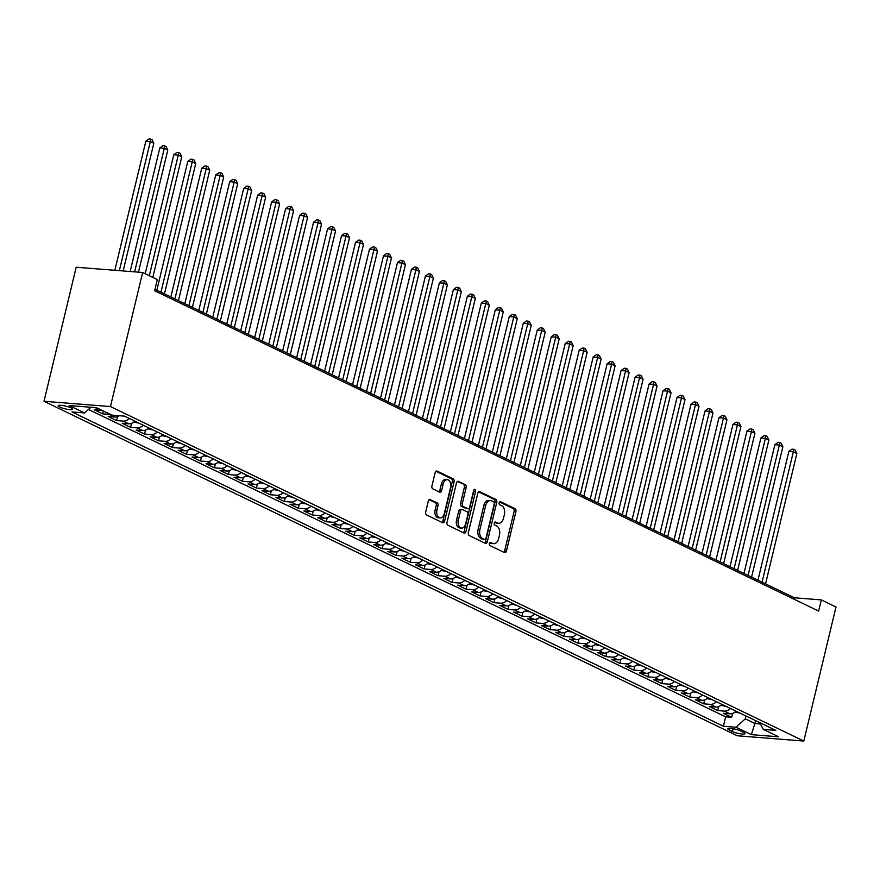 <?xml version="1.0" encoding="UTF-8"?>
<svg xmlns="http://www.w3.org/2000/svg" width="880" height="880" viewBox="0 0 880 880"><rect width="100%" height="100%" fill="white"/><g stroke="black" fill="none" stroke-linecap="round" stroke-linejoin="round"><path stroke-width="1.32" d="M489.357 543.543A1.606 1.023 94.5 0 0 489.951 545.545L504.526 552.574A2.299 1.463 94.5 0 0 504.867 552.673A2.299 1.463 94.5 0 0 506.429 551.045L515.9 511.566A2.299 1.463 94.5 0 0 515.053 508.717L500.478 501.677A1.606 1.023 94.5 0 0 500.236 501.611A1.606 1.023 94.5 0 0 499.147 502.755A1.606 1.023 94.5 0 0 499.741 504.746L501.622 505.659A7.348 4.686 94.5 0 1 504.328 514.8L503.547 518.089A7.348 4.686 94.5 0 1 498.575 523.292A7.348 4.686 94.5 0 1 497.464 522.984L495.583 522.082A1.606 1.023 94.5 0 0 495.341 522.005A1.606 1.023 94.5 0 0 494.252 523.149A1.606 1.023 94.5 0 0 494.846 525.151L496.727 526.053A7.348 4.686 94.5 0 1 499.433 535.194L498.652 538.483A7.348 4.686 94.5 0 1 493.68 543.686A7.348 4.686 94.5 0 1 492.569 543.389L490.688 542.476A1.606 1.023 94.5 0 0 490.446 542.41A1.606 1.023 94.5 0 0 489.357 543.543M59.675 407.033A7.48 1.386 -166.5 0 0 67.628 409.365A7.48 1.386 -166.5 0 0 72.699 409.244A7.48 1.386 -166.5 0 0 71.17 407.946A7.48 1.386 -166.5 0 0 63.206 405.625A7.48 1.386 -166.5 0 0 58.146 405.746A7.48 1.386 -166.5 0 0 59.675 407.033M430.232 499.488A2.299 1.463 94.5 0 0 429.891 499.389A2.299 1.463 94.5 0 0 428.329 501.017L425.678 512.094A2.299 1.463 94.5 0 0 426.525 514.943L442.706 522.753A2.299 1.463 94.5 0 0 443.058 522.852A2.299 1.463 94.5 0 0 444.609 521.224L454.091 481.745A2.299 1.463 94.5 0 0 453.244 478.896L437.052 471.086A2.299 1.463 94.5 0 0 436.711 470.987A2.299 1.463 94.5 0 0 435.149 472.615L431.937 485.991A2.299 1.463 94.5 0 0 432.784 488.851L439.714 492.184A2.299 1.463 94.5 0 0 440.055 492.283A2.299 1.463 94.5 0 0 441.617 490.655L443.212 484.022A6.138 3.916 94.5 0 1 447.359 479.677A6.138 3.916 94.5 0 1 450.549 487.564L444.312 513.557A6.138 3.916 94.5 0 1 440.154 517.902A6.138 3.916 94.5 0 1 436.964 510.015L438.009 505.681A2.299 1.463 94.5 0 0 437.162 502.821L429.528 499.433M803.814 741.059L836 606.991L821.326 599.907L818.642 611.083L154.638 290.741L157.322 279.576L142.637 272.492L110.451 406.56L803.814 741.059L737.363 735.779L44 401.291L110.451 406.56M468.347 532.675A2.299 1.463 94.5 0 0 469.194 535.535L485.386 543.345A2.299 1.463 94.5 0 0 485.727 543.433A2.299 1.463 94.5 0 0 487.278 541.816L496.76 502.337A2.299 1.463 94.5 0 0 495.913 499.477L479.721 491.667A2.299 1.463 94.5 0 0 479.38 491.568A2.299 1.463 94.5 0 0 477.829 493.196L468.347 532.675M464.046 533.049L447.854 525.239A2.299 1.463 94.5 0 1 447.007 522.379L456.489 482.911A2.299 1.463 94.5 0 1 458.04 481.283A2.299 1.463 94.5 0 1 458.392 481.371L465.322 484.715A2.299 1.463 94.5 0 1 466.158 487.575L462.319 503.58A2.299 1.463 94.5 0 0 463.166 506.44L467.764 508.651A2.299 1.463 94.5 0 0 468.105 508.75A2.299 1.463 94.5 0 0 469.656 507.122L473.66 490.457A1.606 1.023 94.5 0 1 474.749 489.313A1.606 1.023 94.5 0 1 475.585 491.381L465.949 531.52A2.299 1.463 94.5 0 1 464.398 533.148A2.299 1.463 94.5 0 1 464.046 533.049M95.612 407.638A9.35 6.996 115.8 0 1 95.183 407.616L100.782 410.311L94.226 409.794L102.608 413.842L103.29 410.993M110.242 414.348A9.35 6.996 115.8 0 1 109.164 414.359L114.752 417.054L108.196 416.537L116.589 420.585L117.535 416.647M129.294 418.473A9.35 6.996 115.8 0 1 123.145 421.102L128.733 423.797L122.177 423.28L130.57 427.328L131.516 423.39M143.275 425.216A9.35 6.996 115.8 0 1 137.126 427.845L142.714 430.54L136.158 430.023L144.551 434.071L145.497 430.133M157.256 431.959A9.35 6.996 115.8 0 1 151.107 434.588L156.695 437.294L150.139 436.766L158.521 440.814L159.467 436.876M171.226 438.702A9.35 6.996 115.8 0 1 165.077 441.331L170.676 444.037L164.12 443.509L172.502 447.557L173.448 443.619M185.207 445.445A9.35 6.996 115.8 0 1 179.058 448.074L184.657 450.78L178.101 450.252L186.483 454.3L187.429 450.362M199.188 452.188A9.35 6.996 115.8 0 1 193.039 454.828L198.627 457.523L192.071 457.006L200.464 461.043L201.41 457.105M213.169 458.931A9.35 6.996 115.8 0 1 207.02 461.571L212.608 464.266L206.052 463.749L214.445 467.786L215.391 463.859M227.15 465.674A9.35 6.996 115.8 0 1 221.001 468.314L226.589 471.009L220.033 470.492L228.426 474.54L229.361 470.602M241.131 472.417A9.35 6.996 115.8 0 1 234.971 475.057L240.57 477.752L234.014 477.235L242.396 481.283L243.342 477.345M255.101 479.16A9.35 6.996 115.8 0 1 248.952 481.8L254.551 484.495L247.995 483.978L256.377 488.026L257.323 484.088M269.082 485.914A9.35 6.996 115.8 0 1 262.933 488.543L268.521 491.238L261.965 490.721L270.358 494.769L271.304 490.831M283.063 492.657A9.35 6.996 115.8 0 1 276.914 495.286L282.502 497.981L275.946 497.464L284.339 501.512L285.285 497.574M297.044 499.4A9.35 6.996 115.8 0 1 290.895 502.029L296.483 504.724L289.927 504.207L298.32 508.255L299.266 504.317M311.025 506.143A9.35 6.996 115.8 0 1 304.876 508.772L310.464 511.467L303.908 510.95L312.29 514.998L313.236 511.06M325.006 512.886A9.35 6.996 115.8 0 1 318.846 515.515L324.445 518.221L317.889 517.693L326.271 521.741L327.217 517.803M338.976 519.629A9.35 6.996 115.8 0 1 332.827 522.258L338.426 524.964L331.87 524.436L340.252 528.484L341.198 524.546M352.957 526.372A9.35 6.996 115.8 0 1 346.808 529.001L352.396 531.707L345.84 531.179L354.233 535.227L355.179 531.289M366.938 533.115A9.35 6.996 115.8 0 1 360.789 535.755L366.377 538.45L359.821 537.922L368.214 541.97L369.16 538.032M380.919 539.858A9.35 6.996 115.8 0 1 374.77 542.498L380.358 545.193L373.802 544.676L382.195 548.713L383.13 544.775M394.9 546.601A9.35 6.996 115.8 0 1 388.74 549.241L394.339 551.936L387.783 551.419L396.165 555.456L397.111 551.529M408.87 553.344A9.35 6.996 115.8 0 1 402.721 555.984L408.32 558.679L401.764 558.162L410.146 562.21L411.092 558.272M422.851 560.087A9.35 6.996 115.8 0 1 416.702 562.727L422.29 565.422L415.745 564.905L424.127 568.953L425.073 565.015M436.832 566.83A9.35 6.996 115.8 0 1 430.683 569.47L436.271 572.165L429.715 571.648L438.108 575.696L439.054 571.758M450.813 573.584A9.35 6.996 115.8 0 1 444.664 576.213L450.252 578.908L443.696 578.391L452.089 582.439L453.035 578.501M464.794 580.327A9.35 6.996 115.8 0 1 458.645 582.956L464.233 585.651L457.677 585.134L466.059 589.182L467.005 585.244M478.775 587.07A9.35 6.996 115.8 0 1 472.615 589.699L478.214 592.394L471.658 591.877L480.04 595.925L480.986 591.987M492.745 593.813A9.35 6.996 115.8 0 1 486.596 596.442L492.195 599.137L485.639 598.62L494.021 602.668L494.967 598.73M506.726 600.556A9.35 6.996 115.8 0 1 500.577 603.185L506.165 605.891L499.609 605.363L508.002 609.411L508.948 605.473M520.707 607.299A9.35 6.996 115.8 0 1 514.558 609.928L520.146 612.634L513.59 612.106L521.983 616.154L522.929 612.216M534.688 614.042A9.35 6.996 115.8 0 1 528.539 616.671L534.127 619.377L527.571 618.849L535.964 622.897L536.899 618.959M548.669 620.785A9.35 6.996 115.8 0 1 542.52 623.425L548.108 626.12L541.552 625.603L549.934 629.64L550.88 625.702M562.639 627.528A9.35 6.996 115.8 0 1 556.49 630.168L562.089 632.863L555.533 632.346L563.915 636.383L564.861 632.456M576.62 634.271A9.35 6.996 115.8 0 1 570.471 636.911L576.059 639.606L569.514 639.089L577.896 643.137L578.842 639.199M590.601 641.014A9.35 6.996 115.8 0 1 584.452 643.654L590.04 646.349L583.484 645.832L591.877 649.88L592.823 645.942M604.582 647.757A9.35 6.996 115.8 0 1 598.433 650.397L604.021 653.092L597.465 652.575L605.858 656.623L606.804 652.685M618.563 654.511A9.35 6.996 115.8 0 1 612.414 657.14L618.002 659.835L611.446 659.318L619.828 663.366L620.774 659.428M632.544 661.254A9.35 6.996 115.8 0 1 626.384 663.883L631.983 666.578L625.427 666.061L633.809 670.109L634.755 666.171M646.514 667.997A9.35 6.996 115.8 0 1 640.365 670.626L645.964 673.321L639.408 672.804L647.79 676.852L648.736 672.914M660.495 674.74A9.35 6.996 115.8 0 1 654.346 677.369L659.934 680.064L653.378 679.547L661.771 683.595L662.717 679.657M674.476 681.483A9.35 6.996 115.8 0 1 668.327 684.112L673.915 686.818L667.359 686.29L675.752 690.338L676.698 686.4M688.457 688.226A9.35 6.996 115.8 0 1 682.308 690.855L687.896 693.561L681.34 693.033L689.733 697.081L690.679 693.143M702.438 694.969A9.35 6.996 115.8 0 1 696.289 697.598L701.877 700.304L695.321 699.776L703.703 703.824L704.649 699.886M716.408 701.712A9.35 6.996 115.8 0 1 710.259 704.352L715.858 707.047L709.302 706.519L717.684 710.567L724.24 711.095A9.35 6.996 -64.2 0 0 730.389 708.455M718.63 706.629L717.684 710.567M743.523 732.38L740.443 730.895A7.249 1.342 -166.5 0 0 732.732 728.651A7.249 1.342 -166.5 0 0 727.826 728.761A7.249 1.342 -166.5 0 0 729.311 730.015L732.38 731.5A7.249 1.342 -166.5 0 0 740.091 733.755A7.249 1.342 -166.5 0 0 744.997 733.634A7.249 1.342 -166.5 0 0 743.523 732.38M90.893 407.264L84.546 412.951L71.973 411.961L723.393 726.22L735.966 727.221L745.294 718.85L745.987 715.979M84.546 412.951L69.168 405.537L96.47 407.704L111.848 415.118L124.421 416.119L775.841 730.378L763.268 729.388L778.646 736.802L751.344 734.635L735.966 727.221M88.462 409.442L725.648 716.837L731.665 717.31L723.283 713.273L729.839 713.79A9.35 6.996 -64.2 0 0 735.988 711.15M710.259 704.352L703.703 703.824M696.289 697.598L689.733 697.081M682.308 690.855L675.752 690.338M668.327 684.112L661.771 683.595M654.346 677.369L647.79 676.852M640.365 670.626L633.809 670.109M626.384 663.883L619.828 663.366M612.414 657.14L605.858 656.623M598.433 650.397L591.877 649.88M584.452 643.654L577.896 643.137M570.471 636.911L563.915 636.383M556.49 630.168L549.934 629.64M542.52 623.425L535.964 622.897M528.539 616.671L521.983 616.154M514.558 609.928L508.002 609.411M500.577 603.185L494.021 602.668M486.596 596.442L480.04 595.925M472.615 589.699L466.059 589.182M458.645 582.956L452.089 582.439M444.664 576.213L438.108 575.696M430.683 569.47L424.127 568.953M416.702 562.727L410.146 562.21M402.721 555.984L396.165 555.456M388.74 549.241L382.195 548.713M374.77 542.498L368.214 541.97M360.789 535.755L354.233 535.227M346.808 529.001L340.252 528.484M332.827 522.258L326.271 521.741M318.846 515.515L312.29 514.998M304.876 508.772L298.32 508.255M290.895 502.029L284.339 501.512M276.914 495.286L270.358 494.769M262.933 488.543L256.377 488.026M248.952 481.8L242.396 481.283M234.971 475.057L228.426 474.54M221.001 468.314L214.445 467.786M207.02 461.571L200.464 461.043M193.039 454.828L186.483 454.3M179.058 448.074L172.502 447.557M165.077 441.331L158.521 440.814M151.107 434.588L144.551 434.071M137.126 427.845L130.57 427.328M123.145 421.102L116.589 420.585M109.164 414.359L102.608 413.842M95.183 407.616L90.882 407.275M745.294 718.85L755.084 723.569L760.408 723.998M755.777 720.698L751.344 734.635M142.637 272.492L76.186 267.223L44 401.291M821.326 599.907L794.376 597.773L154.979 289.311M794.035 599.214L794.376 597.773M732.611 713.372L731.665 717.31M725.648 716.837L723.393 726.22M759.66 722.579L763.268 729.388M715.858 707.047A9.35 6.996 -64.2 0 0 722.007 704.407M701.877 700.304A9.35 6.996 -64.2 0 0 708.026 697.664M687.896 693.561A9.35 6.996 -64.2 0 0 694.045 690.921M673.915 686.818A9.35 6.996 -64.2 0 0 680.064 684.178M659.934 680.064A9.35 6.996 -64.2 0 0 666.094 677.435M645.964 673.321A9.35 6.996 -64.2 0 0 652.113 670.692M631.983 666.578A9.35 6.996 -64.2 0 0 638.132 663.949M618.002 659.835A9.35 6.996 -64.2 0 0 624.151 657.206M604.021 653.092A9.35 6.996 -64.2 0 0 610.17 650.463M590.04 646.349A9.35 6.996 -64.2 0 0 596.189 643.72M576.059 639.606A9.35 6.996 -64.2 0 0 582.219 636.966M562.089 632.863A9.35 6.996 -64.2 0 0 568.238 630.223M548.108 626.12A9.35 6.996 -64.2 0 0 554.257 623.48M534.127 619.377A9.35 6.996 -64.2 0 0 540.276 616.737M520.146 612.634A9.35 6.996 -64.2 0 0 526.295 609.994M506.165 605.891A9.35 6.996 -64.2 0 0 512.325 603.251M492.195 599.137A9.35 6.996 -64.2 0 0 498.344 596.508M478.214 592.394A9.35 6.996 -64.2 0 0 484.363 589.765M464.233 585.651A9.35 6.996 -64.2 0 0 470.382 583.022M450.252 578.908A9.35 6.996 -64.2 0 0 456.401 576.279M436.271 572.165A9.35 6.996 -64.2 0 0 442.42 569.536M422.29 565.422A9.35 6.996 -64.2 0 0 428.45 562.793M408.32 558.679A9.35 6.996 -64.2 0 0 414.469 556.05M394.339 551.936A9.35 6.996 -64.2 0 0 400.488 549.296M380.358 545.193A9.35 6.996 -64.2 0 0 386.507 542.553M366.377 538.45A9.35 6.996 -64.2 0 0 372.526 535.81M352.396 531.707A9.35 6.996 -64.2 0 0 358.545 529.067M338.426 524.964A9.35 6.996 -64.2 0 0 344.575 522.324M324.445 518.221A9.35 6.996 -64.2 0 0 330.594 515.581M310.464 511.467A9.35 6.996 -64.2 0 0 316.613 508.838M296.483 504.724A9.35 6.996 -64.2 0 0 302.632 502.095M282.502 497.981A9.35 6.996 -64.2 0 0 288.651 495.352M268.521 491.238A9.35 6.996 -64.2 0 0 274.681 488.609M254.551 484.495A9.35 6.996 -64.2 0 0 260.7 481.866M240.57 477.752A9.35 6.996 -64.2 0 0 246.719 475.123M226.589 471.009A9.35 6.996 -64.2 0 0 232.738 468.38M212.608 464.266A9.35 6.996 -64.2 0 0 218.757 461.626M198.627 457.523A9.35 6.996 -64.2 0 0 204.776 454.883M184.657 450.78A9.35 6.996 -64.2 0 0 190.806 448.14M170.676 444.037A9.35 6.996 -64.2 0 0 176.825 441.397M156.695 437.294A9.35 6.996 -64.2 0 0 162.844 434.654M142.714 430.54A9.35 6.996 -64.2 0 0 148.863 427.911M128.733 423.797A9.35 6.996 -64.2 0 0 134.882 421.168M114.752 417.054A9.35 6.996 -64.2 0 0 119.35 415.712M100.782 410.311A9.35 6.996 -64.2 0 0 101.86 410.3M489.742 542.74L490.776 543.246A7.348 4.686 94.5 0 0 491.876 543.543L493.68 543.686M498.575 523.292L496.771 523.149A7.348 4.686 94.5 0 1 495.671 522.841L494.637 522.346M503.855 552.255A2.299 1.463 94.5 0 0 504.625 550.902L514.107 511.423A2.299 1.463 94.5 0 0 513.26 508.574L499.543 501.952M484.715 543.026A2.299 1.463 94.5 0 0 485.485 541.673L494.967 502.194A2.299 1.463 94.5 0 0 494.12 499.334L478.599 491.843M484.616 539.55A1.606 1.023 94.5 0 0 484.858 539.616A1.606 1.023 94.5 0 0 485.936 538.472L494.263 503.822A1.606 1.023 94.5 0 0 493.669 501.82L491.678 500.863A7.348 4.686 94.5 0 0 490.578 500.555A7.348 4.686 94.5 0 0 485.606 505.758L479.919 529.452A7.348 4.686 94.5 0 0 482.625 538.582L484.616 539.55L482.812 539.407A1.606 1.023 94.5 0 0 483.054 539.473A1.606 1.023 94.5 0 0 483.307 539.44M490.578 500.555L488.774 500.412A7.348 4.686 94.5 0 0 483.813 505.615L485.606 505.758M482.812 539.407L480.832 538.439A7.348 4.686 94.5 0 1 478.126 529.309L483.813 505.615M457.259 481.558L465.322 484.715M466.664 508.574A2.299 1.463 94.5 0 1 466.312 508.607A2.299 1.463 94.5 0 1 465.96 508.508L461.373 506.297A2.299 1.463 94.5 0 1 460.526 503.437L464.365 487.432A2.299 1.463 94.5 0 0 463.518 484.572M463.386 532.73A2.299 1.463 94.5 0 0 464.145 531.377L473.781 491.238A1.606 1.023 94.5 0 0 473.781 490.083M458.326 520.201A6.138 3.916 94.5 0 0 461.516 528.088A6.138 3.916 94.5 0 0 465.674 523.743L467.874 514.58A2.299 1.463 94.5 0 0 467.027 511.731L462.429 509.509A2.299 1.463 94.5 0 0 462.077 509.41A2.299 1.463 94.5 0 0 460.526 511.038L458.326 520.201L456.533 520.058A6.138 3.916 94.5 0 0 459.723 527.945L461.516 528.088M460.636 509.366A2.299 1.463 94.5 0 0 460.284 509.267A2.299 1.463 94.5 0 0 458.733 510.895L460.526 511.038M456.533 520.058L458.733 510.895M440.154 517.902L438.361 517.759A6.138 3.916 94.5 0 1 435.171 509.872L436.216 505.538A2.299 1.463 94.5 0 0 435.369 502.689L429.099 499.664M447.359 479.677L445.566 479.534A6.138 3.916 94.5 0 0 441.408 483.879L443.212 484.022M439.054 491.865A2.299 1.463 94.5 0 0 439.813 490.512L441.408 483.879M442.046 522.434A2.299 1.463 94.5 0 0 442.816 521.081L452.287 481.602A2.299 1.463 94.5 0 0 451.451 478.753L435.919 471.262M734.954 712.063L740.08 713.13M765.556 583.858L796.851 453.497L793.353 451.814L788.865 451.462L757.955 580.195M788.865 451.462L791.956 449.163L793.749 449.306L793.353 451.814L762.058 582.175M793.749 449.306L795.146 449.977L796.851 453.497M720.973 705.32L726.11 706.387M751.575 577.115L782.87 446.754L779.372 445.071L774.884 444.708L743.974 573.452M774.884 444.708L777.975 442.42L779.768 442.563L779.372 445.071L748.077 575.432M779.768 442.563L781.176 443.234L782.87 446.754M706.992 698.577L712.129 699.644M737.594 570.372L768.889 440.011L765.391 438.328L760.903 437.965L729.993 566.709M760.903 437.965L763.994 435.677L765.798 435.82L765.391 438.328L734.096 568.689M765.798 435.82L767.195 436.491L768.889 440.011M693.011 691.834L698.148 692.901M723.613 563.629L754.908 433.268L751.421 431.585L746.922 431.222L716.023 559.966M746.922 431.222L750.024 428.934L751.817 429.077L751.421 431.585L720.115 561.946M751.817 429.077L753.214 429.748L754.908 433.268M679.03 685.091L684.167 686.158M709.632 556.886L740.927 426.525L737.44 424.842L732.952 424.479L702.042 553.223M732.952 424.479L736.043 422.191L737.836 422.334L737.44 424.842L706.145 555.203M737.836 422.334L739.233 423.005L740.927 426.525M665.06 678.348L670.186 679.415M695.651 550.143L726.957 419.782L723.459 418.099L718.971 417.736L688.061 546.48M718.971 417.736L722.062 415.448L723.855 415.591L723.459 418.099L692.164 548.46M723.855 415.591L725.252 416.262L726.957 419.782M651.079 671.605L656.205 672.672M681.681 543.4L712.976 413.039L709.478 411.345L704.99 410.993L674.08 539.737M704.99 410.993L708.081 408.705L709.874 408.848L709.478 411.345L678.183 541.717M709.874 408.848L711.271 409.519L712.976 413.039M637.098 664.862L642.235 665.929M667.7 536.657L698.995 406.296L695.497 404.602L691.009 404.25L660.099 532.994M691.009 404.25L694.1 401.962L695.904 402.105L695.497 404.602L664.202 534.963M695.904 402.105L697.301 402.776L698.995 406.296M623.117 658.119L628.254 659.186M653.719 529.914L685.014 399.553L681.516 397.859L677.028 397.507L646.118 526.251M677.028 397.507L680.119 395.219L681.923 395.351L681.516 397.859L650.221 528.22M681.923 395.351L683.32 396.033L685.014 399.553M609.136 651.376L614.273 652.432M639.738 523.171L671.033 392.799L667.546 391.116L663.047 390.764L632.148 519.497M663.047 390.764L666.149 388.465L667.942 388.608L667.546 391.116L636.24 521.477M667.942 388.608L669.339 389.29L671.033 392.799M595.155 644.633L600.292 645.689M625.757 516.428L657.063 386.056L653.565 384.373L649.077 384.021L618.167 512.754M649.077 384.021L652.168 381.722L653.961 381.865L653.565 384.373L622.27 514.734M653.961 381.865L655.358 382.547L657.063 386.056M581.185 637.879L586.311 638.946M611.776 509.674L643.082 379.313L639.584 377.63L635.096 377.278L604.186 506.011M635.096 377.278L638.187 374.979L639.98 375.122L639.584 377.63L608.289 507.991M639.98 375.122L641.377 375.804L643.082 379.313M567.204 631.136L572.341 632.203M597.806 502.931L629.101 372.57L625.603 370.887L621.115 370.535L590.205 499.268M621.115 370.535L624.206 368.236L625.999 368.379L625.603 370.887L594.308 501.248M625.999 368.379L627.407 369.05L629.101 372.57M553.223 624.393L558.36 625.46M583.825 496.188L615.12 365.827L611.622 364.144L607.134 363.781L576.224 492.525M607.134 363.781L610.225 361.493L612.029 361.636L611.622 364.144L580.327 494.505M612.029 361.636L613.426 362.307L615.12 365.827M539.242 617.65L544.379 618.717M569.844 489.445L601.139 359.084L597.652 357.401L593.153 357.038L562.254 485.782M593.153 357.038L596.255 354.75L598.048 354.893L597.652 357.401L566.346 487.762M598.048 354.893L599.445 355.564L601.139 359.084M525.261 610.907L530.398 611.974M555.863 482.702L587.158 352.341L583.671 350.658L579.183 350.295L548.273 479.039M579.183 350.295L582.274 348.007L584.067 348.15L583.671 350.658L552.376 481.019M584.067 348.15L585.464 348.821L587.158 352.341M511.28 604.164L516.417 605.231M541.882 475.959L573.188 345.598L569.69 343.915L565.202 343.552L534.292 472.296M565.202 343.552L568.293 341.264L570.086 341.407L569.69 343.915L538.395 474.276M570.086 341.407L571.483 342.078L573.188 345.598M497.31 597.421L502.436 598.488M527.912 469.216L559.207 338.855L555.709 337.172L551.221 336.809L520.311 465.553M551.221 336.809L554.312 334.521L556.105 334.664L555.709 337.172L524.414 467.533M556.105 334.664L557.502 335.335L559.207 338.855M483.329 590.678L488.466 591.745M513.931 462.473L545.226 332.112L541.728 330.418L537.24 330.066L506.33 458.81M537.24 330.066L540.331 327.778L542.124 327.921L541.728 330.418L510.433 460.79M542.124 327.921L543.532 328.592L545.226 332.112M469.348 583.935L474.485 585.002M499.95 455.73L531.245 325.369L527.747 323.675L523.259 323.323L492.349 452.067M523.259 323.323L526.35 321.035L528.154 321.178L527.747 323.675L496.452 454.047M528.154 321.178L529.551 321.849L531.245 325.369M455.367 577.192L460.504 578.259M485.969 448.987L517.264 318.626L513.777 316.932L509.278 316.58L478.379 445.324M509.278 316.58L512.38 314.292L514.173 314.435L513.777 316.932L482.471 447.293M514.173 314.435L515.57 315.106L517.264 318.626M441.386 570.449L446.523 571.516M471.988 442.244L503.283 311.883L499.796 310.189L495.308 309.837L464.398 438.581M495.308 309.837L498.399 307.538L500.192 307.681L499.796 310.189L468.501 440.55M500.192 307.681L501.589 308.363L503.283 311.883M427.416 563.706L432.542 564.762M458.007 435.501L489.313 305.129L485.815 303.446L481.327 303.094L450.417 431.827M481.327 303.094L484.418 300.795L486.211 300.938L485.815 303.446L454.52 433.807M486.211 300.938L487.608 301.62L489.313 305.129M413.435 556.952L418.572 558.019M444.037 428.747L475.332 298.386L471.834 296.703L467.346 296.351L436.436 425.084M467.346 296.351L470.437 294.052L472.23 294.195L471.834 296.703L440.539 427.064M472.23 294.195L473.627 294.877L475.332 298.386M399.454 550.209L404.591 551.276M430.056 422.004L461.351 291.643L457.853 289.96L453.365 289.608L422.455 418.341M453.365 289.608L456.456 287.309L458.26 287.452L457.853 289.96L426.558 420.321M458.26 287.452L459.657 288.134L461.351 291.643M385.473 543.466L390.61 544.533M416.075 415.261L447.37 284.9L443.883 283.217L439.384 282.865L408.485 411.598M439.384 282.865L442.475 280.566L444.279 280.709L443.883 283.217L412.577 413.578M444.279 280.709L445.676 281.38L447.37 284.9M371.492 536.723L376.629 537.79M402.094 408.518L433.389 278.157L429.902 276.474L425.403 276.111L394.504 404.855M425.403 276.111L428.505 273.823L430.298 273.966L429.902 276.474L398.596 406.835M430.298 273.966L431.695 274.637L433.389 278.157M357.511 529.98L362.648 531.047M388.113 401.775L419.419 271.414L415.921 269.731L411.433 269.368L380.523 398.112M411.433 269.368L414.524 267.08L416.317 267.223L415.921 269.731L384.626 400.092M416.317 267.223L417.714 267.894L419.419 271.414M343.541 523.237L348.667 524.304M374.143 395.032L405.438 264.671L401.94 262.988L397.452 262.625L366.542 391.369M397.452 262.625L400.543 260.337L402.336 260.48L401.94 262.988L370.645 393.349M402.336 260.48L403.733 261.151L405.438 264.671M329.56 516.494L334.697 517.561M360.162 388.289L391.457 257.928L387.959 256.245L383.471 255.882L352.561 384.626M383.471 255.882L386.562 253.594L388.355 253.737L387.959 256.245L356.664 386.606M388.355 253.737L389.763 254.408L391.457 257.928M315.579 509.751L320.716 510.818M346.181 381.546L377.476 251.185L373.978 249.502L369.49 249.139L338.58 377.883M369.49 249.139L372.581 246.851L374.385 246.994L373.978 249.502L342.683 379.863M374.385 246.994L375.782 247.665L377.476 251.185M301.598 503.008L306.735 504.075M332.2 374.803L363.495 244.442L360.008 242.748L355.509 242.396L324.61 371.14M355.509 242.396L358.611 240.108L360.404 240.251L360.008 242.748L328.702 373.12M360.404 240.251L361.801 240.922L363.495 244.442M287.617 496.265L292.754 497.332M318.219 368.06L349.514 237.699L346.027 236.005L341.539 235.653L310.629 364.397M341.539 235.653L344.63 233.365L346.423 233.508L346.027 236.005L314.732 366.366M346.423 233.508L347.82 234.179L349.514 237.699M273.647 489.522L278.773 490.589M304.238 361.317L335.544 230.956L332.046 229.262L327.558 228.91L296.648 357.654M327.558 228.91L330.649 226.622L332.442 226.754L332.046 229.262L300.751 359.623M332.442 226.754L333.839 227.436L335.544 230.956M259.666 482.779L264.803 483.846M290.268 354.574L321.563 224.202L318.065 222.519L313.577 222.167L282.667 350.9M313.577 222.167L316.668 219.868L318.461 220.011L318.065 222.519L286.77 352.88M318.461 220.011L319.858 220.693L321.563 224.202M245.685 476.036L250.822 477.092M276.287 347.831L307.582 217.459L304.084 215.776L299.596 215.424L268.686 344.157M299.596 215.424L302.687 213.125L304.491 213.268L304.084 215.776L272.789 346.137M304.491 213.268L305.888 213.95L307.582 217.459M231.704 469.282L236.841 470.349M262.306 341.077L293.601 210.716L290.103 209.033L285.615 208.681L254.705 337.414M285.615 208.681L288.706 206.382L290.51 206.525L290.103 209.033L258.808 339.394M290.51 206.525L291.907 207.207L293.601 210.716M217.723 462.539L222.86 463.606M248.325 334.334L279.62 203.973L276.133 202.29L271.634 201.938L240.735 330.671M271.634 201.938L274.736 199.639L276.529 199.782L276.133 202.29L244.827 332.651M276.529 199.782L277.926 200.453L279.62 203.973M203.742 455.796L208.879 456.863M234.344 327.591L265.65 197.23L262.152 195.547L257.664 195.195L226.754 323.928M257.664 195.195L260.755 192.896L262.548 193.039L262.152 195.547L230.857 325.908M262.548 193.039L263.945 193.71L265.65 197.23M189.772 449.053L194.898 450.12M220.374 320.848L251.669 190.487L248.171 188.804L243.683 188.441L212.773 317.185M243.683 188.441L246.774 186.153L248.567 186.296L248.171 188.804L216.876 319.165M248.567 186.296L249.964 186.967L251.669 190.487M175.791 442.31L180.928 443.377M206.393 314.105L237.688 183.744L234.19 182.061L229.702 181.698L198.792 310.442M229.702 181.698L232.793 179.41L234.586 179.553L234.19 182.061L202.895 312.422M234.586 179.553L235.994 180.224L237.688 183.744M161.81 435.567L166.947 436.634M192.412 307.362L223.707 177.001L220.209 175.318L215.721 174.955L184.811 303.699M215.721 174.955L218.812 172.667L220.616 172.81L220.209 175.318L188.914 305.679M220.616 172.81L222.013 173.481L223.707 177.001M147.829 428.824L152.966 429.891M178.431 300.619L209.726 170.258L206.239 168.575L201.74 168.212L170.841 296.956M201.74 168.212L204.842 165.924L206.635 166.067L206.239 168.575L174.933 298.936M206.635 166.067L208.032 166.738L209.726 170.258M133.848 422.081L138.985 423.148M164.45 293.876L195.745 163.515L192.258 161.821L187.77 161.469L156.86 290.213M187.77 161.469L190.861 159.181L192.654 159.324L192.258 161.821L160.963 292.193M192.654 159.324L194.051 159.995L195.745 163.515M122.903 415.998L125.004 416.405M152.812 277.398L181.775 156.772L178.277 155.078L173.789 154.726L145.211 273.735M173.789 154.726L176.88 152.438L178.673 152.581L178.277 155.078L149.314 275.715M178.673 152.581L180.07 153.252L181.775 156.772M138.468 272.162L167.794 150.029L164.296 148.335L159.808 147.983L130.152 271.502M159.808 147.983L162.899 145.695L164.692 145.838L164.296 148.335L134.64 271.854M164.692 145.838L166.089 146.509L167.794 150.029M123.167 270.952L153.813 143.286L150.315 141.592L145.827 141.24L114.851 270.292M145.827 141.24L148.918 138.941L150.722 139.084L150.315 141.592L119.339 270.644M150.722 139.084L152.119 139.766L153.813 143.286M724.24 711.095L729.839 713.79M733.051 728.706L732.38 731.5M729.718 728.321L729.311 730.015M490.776 543.246L492.569 543.389M495.671 522.841L497.464 522.984M513.26 508.574L515.053 508.717M514.107 511.423L515.9 511.566M504.625 550.902L506.429 551.045M479.028 491.612L479.721 491.667M494.12 499.334L495.913 499.477M494.967 502.194L496.76 502.337M485.485 541.673L487.278 541.816M478.126 529.309L479.919 529.452M480.832 538.439L482.625 538.582M457.688 481.316L458.392 481.371M464.365 487.432L466.158 487.575M460.526 503.437L462.319 503.58M461.373 506.297L463.166 506.44M465.96 508.508L467.764 508.651M473.781 491.238L475.585 491.381M464.145 531.377L465.949 531.52M435.369 502.689L437.162 502.821M436.216 505.538L438.009 505.681M435.171 509.872L436.964 510.015M439.813 490.512L441.617 490.655M436.348 471.02L437.052 471.086M451.451 478.753L453.244 478.896M452.287 481.602L454.091 481.745M442.816 521.081L444.609 521.224M483.054 539.473L484.858 539.616M466.312 508.607L468.105 508.75M460.284 509.267L462.077 509.41"/></g></svg>
